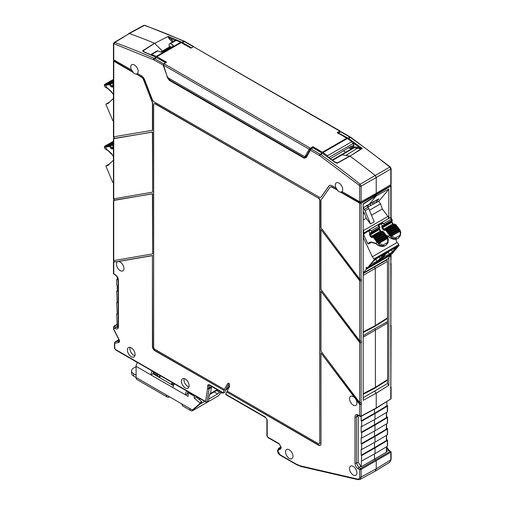 <?xml version="1.0" encoding="UTF-8"?>
<svg xmlns="http://www.w3.org/2000/svg" width="505" height="505" viewBox="0 0 505 505"><rect width="100%" height="100%" fill="white"/><g stroke="black" fill="none" stroke-linecap="round" stroke-linejoin="round"><path stroke-width="0.76" d="M131.231 347.825A5.435 3.137 60 0 1 135.075 354.478A5.435 3.137 60 0 1 133.983 356.947A5.435 3.137 60 0 1 131.231 356.7A5.435 3.137 60 0 1 127.67 351.878A5.435 3.137 60 0 1 128.548 347.535A5.435 3.137 60 0 1 131.231 347.825M185.272 379.028A5.435 3.137 60 0 1 189.116 385.681A5.435 3.137 60 0 1 188.024 388.149A5.435 3.137 60 0 1 185.272 387.897A5.435 3.137 60 0 1 181.712 383.08A5.435 3.137 60 0 1 182.589 378.737A5.435 3.137 60 0 1 185.272 379.028M107.212 149.897L108.423 150.667M113.385 144.007L112.931 146.305L113.473 147.921L113.158 148.577L112.198 149.057L110.923 148.401L113.095 147.031M107.212 88.066L108.423 88.836M113.455 86.292L112.198 87.226L110.923 86.57L113.095 85.2M398.022 227.894L397.795 227.856A0.966 0.562 -120 0 0 398.167 228.203A0.966 0.562 -120 0 0 398.224 228.228L398.95 228.651L398.735 228.91A0.966 0.562 -120 0 0 399.013 229.472L399.064 229.541A0.877 0.505 -120 0 0 399.083 229.56L390.207 234.554A0.966 0.562 60 0 1 389.936 233.992L388.97 234.194L389.424 233.31A0.701 0.404 60 0 1 389.936 233.992L398.735 228.91A0.701 0.404 -120 0 0 398.224 228.228L389.424 233.31A0.966 0.562 60 0 1 389.368 233.278A0.966 0.562 60 0 1 388.995 232.938L388.231 233.55L389.532 235.273L388.137 236.195L388.799 236.776C392.025 239.174 394.784 239.869 397.063 238.865L397.189 238.783A0.701 0.404 60 0 1 397.075 238.859L398.275 238.152M396.772 226.24L396.545 226.202A0.966 0.562 -120 0 0 396.917 226.543A0.966 0.562 -120 0 0 396.974 226.575L397.7 226.991L397.485 227.25A0.966 0.562 -120 0 0 397.763 227.812L388.964 232.893A0.966 0.562 60 0 1 388.686 232.332L387.72 232.534L388.175 231.656A0.701 0.404 60 0 1 388.686 232.332L397.485 227.25A0.701 0.404 -120 0 0 396.974 226.575L388.175 231.656A0.966 0.562 60 0 1 388.118 231.625A0.966 0.562 60 0 1 387.745 231.277L386.981 231.89L388.231 233.55M395.522 224.586L395.289 224.536A1.054 0.606 -120 0 0 395.686 224.895A1.054 0.606 -120 0 0 395.737 224.921L396.45 225.337L396.242 225.596A0.966 0.562 -120 0 0 396.513 226.158L387.714 231.239A0.966 0.562 60 0 1 387.442 230.678L386.476 230.88L386.937 230.002A0.701 0.404 60 0 1 387.442 230.678L396.242 225.596A0.701 0.404 -120 0 0 395.737 224.921L386.937 230.002A1.054 0.606 60 0 1 386.887 229.977A1.054 0.606 60 0 1 386.489 229.617L385.732 230.236L386.981 231.89M383.188 226.291L391.659 221.133L391.987 221.209L391.602 221.67A0.701 0.404 -120 0 0 391.678 222.44L382.878 227.521A0.701 0.404 60 0 1 382.803 226.745L383.188 226.291A0.701 0.562 -140.2 0 1 382.272 226.025L381.73 227.016L383.005 229.623L384.28 230.431L385.732 230.236M385.624 235.052L385.397 235.014A0.966 0.562 -120 0 0 385.769 235.355A0.966 0.562 -120 0 0 385.833 235.387L386.552 235.81L386.344 236.062A0.966 0.562 -120 0 0 386.615 236.63L377.816 241.706A0.966 0.562 60 0 1 377.538 241.144L376.578 241.352L377.033 240.468A0.701 0.404 60 0 1 377.538 241.144L386.344 236.062A0.701 0.404 -120 0 0 385.833 235.387L377.033 240.468A0.966 0.562 60 0 1 376.97 240.437A0.966 0.562 60 0 1 376.597 240.096L375.834 240.708L377.134 242.432L375.739 243.353L376.402 243.928C379.634 246.326 382.386 247.027 384.671 246.023L384.791 245.941A0.701 0.404 60 0 1 384.684 246.017L385.877 245.31M384.374 233.392L384.147 233.354A0.966 0.562 -120 0 0 384.526 233.701A0.966 0.562 -120 0 0 384.583 233.727L385.302 234.15L385.094 234.408A0.966 0.562 -120 0 0 385.365 234.97L376.566 240.052A0.966 0.562 60 0 1 376.294 239.49L375.329 239.692L375.783 238.808A0.701 0.404 60 0 1 376.294 239.49L385.094 234.408A0.701 0.404 -120 0 0 384.583 233.727L375.783 238.808A0.966 0.562 60 0 1 375.72 238.777A0.966 0.562 60 0 1 375.348 238.436L374.584 239.048L375.834 240.708M383.131 231.738L382.897 231.694A1.054 0.606 -120 0 0 383.289 232.048A1.054 0.606 -120 0 0 383.339 232.079L384.059 232.496L383.844 232.755A0.966 0.562 -120 0 0 384.116 233.316L375.316 238.398A0.966 0.562 60 0 1 375.045 237.83L374.079 238.038L374.54 237.161A0.701 0.404 60 0 1 375.045 237.83L383.844 232.755A0.701 0.404 -120 0 0 383.339 232.079L374.54 237.161A1.054 0.606 60 0 1 374.489 237.129A1.054 0.606 60 0 1 374.098 236.776L373.34 237.394L374.584 239.048M386.079 245.171L387.701 242.387L387.903 242.892L385.858 245.335A0.701 0.404 -120 0 0 385.965 245.26L387.979 242.81L388.332 239.585L387.771 237.565A0.701 0.701 0 0 0 387.423 237.053L386.685 236.719L387.619 237.464L387.632 238.366L379.236 243.208L384.614 246.03L385.858 245.335M400.301 235.74L398.477 238.019L400.099 235.229L400.301 235.74L400.023 231.208L391.634 236.056L397.063 238.865M396.962 238.903L398.256 238.177M378.592 243.978L377.923 243.063L378.832 242.791L379.236 243.208L378.592 243.978C379.571 244.925 380.896 245.594 382.569 245.973L382.904 245.152L387.701 242.387L387.903 242.892M377.91 242.93L378.308 242.097A0.701 0.404 60 0 1 378.365 242.122L378.63 242.368L377.923 243.063L377.134 242.432L377.885 241.8A0.877 0.505 60 0 1 377.866 241.775L377.102 242.387M382.569 245.973L384.816 245.941M390.308 235.772L390.706 234.939A0.701 0.404 60 0 1 390.756 234.964L391.028 235.216L390.315 235.904L391.23 235.633L391.634 236.056L390.99 236.82L389.532 235.273L390.277 234.642A0.877 0.505 60 0 1 390.258 234.617L389.494 235.229M390.99 236.82C391.962 237.773 393.288 238.436 394.967 238.821L397.012 238.871M394.967 238.821L395.301 237.994L400.099 235.229M387.701 242.387L387.632 238.366M110.923 86.57L109.736 84.846L108.727 84.48L108.228 84.909L104.699 85.194M106.479 87.731L105.217 87.15L104.276 85.44L104.598 84.43L112.52 79.967M110.923 148.401L109.736 146.677L108.727 146.311L108.228 146.74L104.699 147.024M106.479 149.562L105.217 148.981L104.276 147.271L104.598 146.261L112.52 141.798M391.028 235.216L391.23 235.633L399.947 230.602L400.023 231.208M378.63 242.368L378.832 242.791L387.55 237.76L387.076 237.091L378.308 242.097L377.885 241.8M399.947 230.602L399.423 229.908L399.947 230.602M399.083 229.56L399.423 229.908L390.706 234.939L390.277 234.642M104.668 85.465L104.971 84.505M112.489 79.986L110.86 80.813M104.668 147.296L104.971 146.336M112.489 141.817L110.86 142.644M105.053 84.367L105.577 84.278L104.983 85.124L105.053 84.367L113.455 79.727M105.053 146.197L105.577 146.109L104.983 146.955L105.053 146.197L113.455 141.558M113.455 79.929L106.378 84.019A0.701 0.701 0 0 0 106.069 84.386A0.701 0.518 -160.1 0 1 106.258 84.165A0.701 0.404 60 0 1 106.77 84.076L106.233 84.909A0.701 0.518 -160.1 0 1 106.069 84.386A0.966 0.562 60 0 1 105.987 84.411L105.936 84.423A0.877 0.505 60 0 1 105.917 84.423L105.577 84.278M113.455 141.76L106.378 145.85A0.701 0.701 0 0 0 106.069 146.216A0.701 0.518 -160.1 0 1 106.258 145.995A0.701 0.404 60 0 1 106.77 145.907L106.233 146.74A0.701 0.518 -160.1 0 1 106.069 146.216A0.966 0.562 60 0 1 105.987 146.242L105.936 146.254A0.877 0.505 60 0 1 105.917 146.254L105.577 146.109M113.455 80.939L108.872 83.584A0.701 0.701 0 0 0 108.562 83.956A0.701 0.518 -160.1 0 1 108.752 83.735A0.701 0.518 -160.1 0 1 108.758 83.735A0.701 0.404 60 0 1 109.257 83.641L108.727 84.48A0.701 0.518 -160.1 0 1 108.562 83.956A0.966 0.562 60 0 1 108.48 83.981L108.449 83.988A0.966 0.562 60 0 1 108.019 83.862L107.483 84.695A0.701 0.518 -160.1 0 1 107.508 83.95A0.701 0.404 60 0 1 107.628 83.798L107.628 83.798A0.701 0.404 60 0 1 108.019 83.862L113.455 80.724M113.455 142.77L108.872 145.415A0.701 0.701 0 0 0 108.562 145.787A0.701 0.518 -160.1 0 1 108.752 145.566A0.701 0.518 -160.1 0 1 108.758 145.566A0.701 0.404 60 0 1 109.257 145.472L108.727 146.311A0.701 0.518 -160.1 0 1 108.562 145.787A0.966 0.562 60 0 1 108.48 145.812L108.449 145.819A0.966 0.562 60 0 1 108.019 145.692L107.483 146.526A0.701 0.518 -160.1 0 1 107.508 145.781A0.701 0.404 60 0 1 107.628 145.629L107.628 145.629A0.701 0.404 60 0 1 108.019 145.692L113.455 142.555M384.412 233.247L384.059 232.496A0.701 0.701 0 0 0 383.686 232.041L382.083 231.239A1.054 0.606 -120 0 1 382.5 231.334A1.054 0.606 -120 0 1 382.897 231.694L374.098 236.776A1.054 0.606 60 0 0 373.7 236.416A1.054 0.606 60 0 0 373.283 236.321L382.083 231.239L372.084 236.675L373.283 236.321L373.34 237.394M396.804 226.089L396.45 225.337A0.701 0.701 0 0 0 396.084 224.883L394.481 224.087A1.054 0.606 -120 0 1 394.897 224.176A1.054 0.606 -120 0 1 395.289 224.536L386.489 229.617A1.054 0.606 60 0 0 386.098 229.257A1.054 0.606 60 0 0 385.675 229.169L394.481 224.087L384.475 229.516L385.675 229.169L385.466 230.084M112.729 82.984L110.519 84.259L111.719 85.995A0.701 0.404 60 0 0 112.356 86.33L113.265 85.799M112.729 144.815L110.519 146.09L111.719 147.826A0.701 0.404 60 0 0 112.356 148.161L113.265 147.63M220.464 392.732A4.558 2.632 -60 0 1 217.649 396.261L193.106 410.426A4.558 2.632 -60 0 1 190.827 410.653A4.558 2.632 -60 0 1 189.886 408.564L181.952 403.987A4.558 2.632 120 0 0 182.892 406.07L190.827 410.653M174.395 383.838A4.558 2.632 120 0 0 173.026 387.67L185.423 394.828A4.558 2.632 -60 0 1 186.793 390.99M189.886 408.564L192.361 409.997L199.797 403.703L199.797 402.845L194.343 398.262L194.343 396.261L188.15 392.682L188.15 396.4L185.423 394.828L187.405 393.679A1.755 1.01 -60 0 1 188.251 391.836M378.441 225.236L378.617 226.448L378.251 225.129L377.614 224.908A1.755 1.01 -120 0 0 377.563 224.927A1.755 1.01 -120 0 0 377.538 224.946L368.795 229.996L371.308 230.671L368.65 230.892A0.701 0.574 -114.8 0 1 368.814 229.983A1.755 1.01 60 0 0 368.764 230.009L377.652 224.889A0.701 0.574 -114.8 0 1 377.652 224.883A0.701 0.574 -114.8 0 0 377.614 224.908M390.832 218.078L391.015 219.296L390.643 217.971L390.005 217.75A1.755 1.01 -120 0 0 389.961 217.775A1.755 1.01 -120 0 0 389.929 217.794L381.193 222.838M382.228 222.831L383.699 223.519L381.041 223.734A0.701 0.574 -114.8 0 1 381.206 222.831L382.228 222.831M229.523 385.681L228.803 386.098L228.803 386.956L225.994 389.336M227.932 385.359L228.803 386.098M229.523 386.54L228.803 386.956M222.408 392.65L221.367 393.25L218.886 391.823A1.755 1.01 -60 0 1 217.649 393.969L214.145 391.943M229.447 386.944L225.659 390.157M222.213 392.536L221.367 393.25M136.091 375.221L133.61 373.788A7.013 4.046 180 0 1 131.559 370.923A7.013 4.046 180 0 1 133.61 368.063L136.091 366.63M137.461 362.508A4.558 2.632 120 0 0 136.091 366.346L136.091 377.506L133.61 376.08A7.013 4.046 180 0 1 131.559 373.214L131.559 370.923M199.658 404.353L204.796 401.387M208.767 399.095L217.649 393.969M169.554 396.829L169.554 396.829A4.558 2.632 -60 0 1 167.275 397.056A4.558 2.632 -60 0 1 166.334 394.967L136.091 377.506A4.558 2.632 120 0 0 137.032 379.596L167.275 397.056M387.373 446.262A0.701 0.404 0 0 0 387.569 445.978L387.569 440.253A0.701 0.404 180 0 1 387.373 440.537L374.994 447.941L374.994 453.667L387.373 446.262L387.373 440.537M386.584 439.52L387.367 439.969A0.701 0.404 180 0 1 387.569 440.253M374.495 442.487L374.495 447.651L386.388 440.543A0.701 0.404 0 0 0 386.584 440.259L386.584 435.278M374.994 442.216L387.373 434.811A0.701 0.404 0 0 0 387.569 434.527L387.569 428.808A0.701 0.404 180 0 1 387.373 429.086L374.994 436.49L374.994 442.216L361.675 449.507L361.176 449.223L361.176 455.213L361.675 455.497L374.994 447.941L374.495 447.651L361.176 455.213M386.584 428.07L387.367 428.518A0.701 0.404 180 0 1 387.569 428.808M374.495 431.036L374.495 436.2L386.388 429.092A0.701 0.404 0 0 0 386.584 428.808L386.584 423.834M374.994 430.765L387.373 423.36A0.701 0.404 0 0 0 387.569 423.083L387.569 417.357A0.701 0.404 180 0 1 387.373 417.635L374.994 425.04L374.994 430.765L361.675 438.056L361.176 437.772L361.176 443.762L361.675 444.047L374.994 436.49L374.495 436.2L361.176 443.762M386.584 416.619L387.367 417.067A0.701 0.404 180 0 1 387.569 417.357M374.495 419.586L374.495 424.755L386.388 417.641A0.701 0.404 0 0 0 386.584 417.357L386.584 412.383M366.813 267.505L366.138 267.896L366.649 267.278L366.857 267.555A0.701 0.404 60 0 0 367.129 267.801L366.182 268.37L367.002 267.713M173.436 385.618L152.946 373.788L150.963 374.931A4.558 2.632 -60 0 1 152.333 371.099M152.946 373.788A1.755 1.01 -60 0 1 153.791 371.939M136.091 366.346L173.026 387.67M181.952 403.987L166.334 394.967M117.204 290.867L116.712 291.17L117.204 291.454L117.204 285.464L116.712 285.18L116.712 279.719L117.204 279.416M117.204 302.318L116.712 302.615L117.204 302.905L116.712 291.17M117.204 313.769L116.712 314.066L117.204 314.356L116.712 302.615M386.388 446.849L386.388 452.234L374.495 459.102L376.231 460.68L361.132 469.391L359.661 469.675L360.639 468.533A0.701 0.391 60 0 1 361.132 469.391L361.132 477.01L360.002 479.441L375.183 471.203L389.765 462.258L390.807 459.878L376.231 468.817L375.183 471.203M374.495 453.938L374.495 459.102L361.176 466.79L361.675 455.497M374.994 453.667L361.675 460.958M374.495 424.755L361.176 432.312L361.675 432.596L374.994 425.04L374.495 424.755M361.675 426.605L361.675 421.145L374.994 413.589L374.994 419.314L361.675 426.605L361.176 426.321L361.176 432.312M358.228 415.369L358.184 462.201L361.176 466.79M370.79 233.443A0.701 0.562 -140.2 0 1 369.881 233.177L371.907 231.789A0.701 0.404 60 0 1 371.951 232.508L379.59 228.361L370.405 233.903L371.951 232.508M379.268 228.292A0.701 0.404 -120 0 0 379.217 227.566L379.672 227.528M378.794 225.217L381.041 223.734L382.272 226.025L384.299 224.63A0.701 0.404 60 0 1 384.349 225.356M391.659 221.133A0.701 0.404 -120 0 0 391.615 220.414L392.063 220.369M366.138 267.896A7.013 4.046 60 0 1 366.087 268.237M374.994 419.314L387.373 411.91A0.701 0.404 0 0 0 387.569 411.632L387.569 405.906A0.701 0.404 180 0 1 387.373 406.184L374.994 413.589L374.495 413.305L361.176 420.861L361.176 416.341M386.388 452.234L386.382 451.678M386.868 405.332L387.367 405.616A0.701 0.404 180 0 1 387.569 405.906M366.838 205.699L367.993 207.227A3.503 2.026 60 0 1 368.745 208.546L374.205 221.79L370.487 223.936L366.213 218.267L364.414 213.142L363.164 213.868M367.993 207.227L364.275 209.373L363.177 207.915M192.361 409.997L194.343 408.854L201.785 402.554L201.785 401.696L196.331 397.119L196.331 396.501M199.797 403.703L201.785 402.554M199.797 402.845L201.785 401.696M194.343 398.262L196.331 397.119M194.343 396.261L195.126 395.806M188.15 392.682L188.933 392.227M188.15 394.108L187.405 393.679M116.712 314.066L117.204 325.94L118.151 326.438M361.675 449.507L361.675 444.047M361.675 438.056L361.675 432.596M363.164 233.361L388.143 218.823M368.688 230.059L364.585 232.773L368.713 230.046A0.701 0.574 56.5 0 0 368.599 230.918L369.881 233.177L369.496 233.638L369.654 235.191L370.613 236.776L371.882 237.59L373.075 237.243M364.61 232.755L363.802 234.086A3.503 2.026 -120 0 0 364.294 236.271L367.785 243.625L368.581 243.978L371.131 242.4M371.857 242.375A0.701 0.505 -77.4 0 1 371.56 242.432L375.815 243.625A0.701 0.335 -52.7 0 1 375.739 243.353L371.219 242.034L369.912 242.223L367.785 243.625M386.565 235.86L388.206 236.466A0.701 0.335 -52.7 0 1 388.137 236.195L386.382 235.494M300.525 465.907L296.467 464.247A1.054 0.606 120 0 0 296.688 464.733L301.037 466.5A1.054 0.757 -77 0 1 300.525 465.907L357.54 479.068C358.872 479.283 359.579 478.595 359.661 477.004A1.054 0.606 180 0 0 361.132 477.01L376.231 468.817L376.231 460.68L390.807 452.259A0.701 0.417 -120 0 0 390.315 451.401L390.794 451.697L390.807 459.878A1.054 0.606 180 0 0 391.104 459.455L389.765 462.258M364.275 209.373A3.503 2.026 60 0 1 365.027 210.692L370.487 223.936M113.29 82.233L112.874 84.348M113.385 82.176L112.779 84.461L113.259 85.25M332.625 160.344L342.163 154.839L345.919 155.433L357.231 148.281L356.637 147.214L362.022 148.23L361.309 148.704L359.326 148.609L359.648 147.687L353.462 143.205A6.483 3.743 60 0 1 352.654 148.015L354.434 146.867L356.65 147.226M171.372 47.217L169.049 45.879L169.162 44.434A1.755 1.01 60 0 1 169.522 43.752A1.755 1.01 60 0 1 170.248 43.765A701.174 404.827 60 0 1 172.779 44.882L173.392 45.608L172.779 46.409L163.361 51.845L160.382 52.04A701.174 404.827 -120 0 0 157.857 50.917A1.755 1.01 -120 0 0 157.124 50.904L151.14 54.363L156.373 56.364L166.562 62.21L164.005 63.687L163.601 65.158L309.18 149.209L312.822 146.658L323.011 152.573L327.486 155.761L328.559 157.699M322.468 152.226L346.802 138.174L347.345 138.522L323.011 152.573M346.802 138.174L337.157 132.607L339.713 131.13L340.117 131.344L193.453 46.687L340.136 131.016M193.453 46.687L190.896 48.164L181.251 42.59L156.916 56.642M117.204 276.974L117.204 280.004L116.712 279.719M361.675 421.145L361.176 420.861M388.313 218.614A1.755 1.01 -120 0 0 387.954 216.424L363.164 230.734M363.164 230.741A1.755 1.01 60 0 1 363.524 232.925M395.617 239.237L397.138 242.444L372.349 256.755L374.016 258.964A0.701 0.404 60 0 1 374.161 259.841L367.545 267.783A0.701 0.404 60 0 1 367.129 267.801M397.138 242.444L398.805 244.654L374.016 258.964M382.253 258.156A0.701 0.562 -140.2 0 1 382.051 258.396C381.382 259.292 381.761 259.355 383.181 258.585L389.626 254.867L393.458 251.812L396.968 247.595C397.637 246.699 397.265 246.636 395.838 247.406L389.393 251.13L385.567 254.179A0.701 0.562 39.8 0 0 385.757 253.964M369.66 265.554C368.991 266.451 369.363 266.514 370.79 265.744L377.235 262.019L381.06 258.97L384.57 254.754C385.246 253.857 384.867 253.794 383.447 254.564L377.001 258.282L373.17 261.337L369.66 265.554A0.701 0.562 39.8 0 0 369.862 265.308M392.189 253.554A0.701 0.404 -120 0 0 392.334 253.472L367.545 267.783M374.161 259.841L398.95 245.525A0.701 0.404 -120 0 0 398.805 244.654M387.449 259.115A1.755 1.01 -120 0 0 387.644 259.04A1.755 1.01 -120 0 0 387.808 258.901L363.164 273.129M366.182 268.37A0.701 0.404 60 0 1 366.327 269.241L391.116 254.93A0.701 0.404 -120 0 0 391.072 254.217M374.495 409.183L374.495 413.305L386.868 405.906L386.868 401.658M113.455 84.101L112.931 84.474L113.455 85.869M109.736 84.846L110.519 84.259A1.054 0.606 60 0 0 109.705 83.773A1.054 0.606 60 0 1 109.257 83.641L113.455 81.217M108.177 88.609L111.592 91.784L113.455 94.763M113.455 120.821L113.347 120.84A0.701 0.404 60 0 1 112.665 120.272L106.05 104.693A0.701 0.404 60 0 1 106.195 103.98L109.642 101.991M109.736 146.677L110.519 146.09A1.054 0.606 60 0 0 109.705 145.604A1.054 0.606 60 0 1 109.257 145.472L113.455 143.048M108.177 150.439L111.592 153.615L113.455 156.594M113.455 182.652L113.347 182.671A0.701 0.404 60 0 1 112.665 182.103L106.05 166.524A0.701 0.404 60 0 1 106.195 165.81L109.642 163.822M361.321 148.672L350.034 156.146L337.63 162.995A0.701 0.385 -118.9 0 0 337.403 162.881L334.853 161.966A0.701 0.347 -53.8 0 0 334.506 162.004A0.701 0.347 -53.8 0 1 334.506 162.004C336.399 163.077 337.447 163.405 337.63 162.995M150.825 54.786L151.14 54.363M156.373 56.364L180.708 42.313L181.251 42.59M169.522 43.752L175.506 40.293L176.232 40.312L170.248 43.765M180.708 42.313L176.232 40.312M339.72 132.121L340.117 131.344M330.32 158.677L351.227 146.254L350.571 148.426L352.433 147.353L353.79 145.383M347.345 138.522L351.84 141.697L352.982 143.994L353.715 144.19L352.963 143.761M312.046 148.091L312.822 146.658M390.807 184.628A1.054 0.606 0 0 0 391.104 184.205L391.104 168.607A1.054 0.606 0 0 1 390.807 169.023L390.807 184.628L376.231 193.346L376.231 177.495L375.228 175.506L389.803 167.041A1.054 0.48 -51.4 0 1 390.308 166.991L391.104 168.607M144.525 52.078L143.212 50.765A0.701 0.417 -122.4 0 0 142.965 50.607C142.322 50.753 142.707 51.251 144.121 52.097A0.701 0.454 112.9 0 1 144.127 52.091A0.701 0.454 -67.1 0 1 144.468 52.053L143.212 50.765L154.65 43.316L167.976 36.556L169.188 38.834L169.85 38.109L175.267 40.432M114.01 198.705L114.01 200.409L152.674 193.737L152.674 253.794L152.428 193.882L113.751 200.258L113.751 260.309M113.764 260.605L152.428 253.933M114.01 136.943L114.01 138.648L152.674 131.982L152.674 192.033L152.428 132.121L113.751 138.496L113.751 198.553M113.764 198.844L152.428 192.178M152.428 130.416L152.428 103.5A3.503 2.026 -120 0 0 152.093 101.871L143.546 79.847A3.503 2.026 -120 0 0 141.4 77.177L136.236 73.907L141.646 77.031A3.503 2.026 60 0 1 143.792 79.702L152.34 101.732A3.503 2.026 60 0 1 152.674 103.355L152.674 130.271L113.751 136.792M184.148 378.567A5.372 3.099 -120 0 0 187.753 386.42A5.372 3.099 -120 0 0 188.946 386.887M130.101 347.371A5.372 3.099 -120 0 0 133.711 355.217A5.372 3.099 -120 0 0 134.904 355.684M280.187 455.207A1.054 0.606 120 0 1 279.972 454.727L277.876 451.098A1.054 0.606 0 0 1 277.567 450.668C277.706 452.606 278.577 454.121 280.187 455.207L296.688 464.733M330.403 186.995A3.503 2.026 60 0 1 330.522 186.913A3.503 2.026 60 0 1 332.271 187.09L337.687 190.215L332.025 187.229A3.503 2.026 -120 0 0 330.27 187.058A3.503 2.026 -120 0 0 329.879 187.424L321.332 199.582A3.503 2.026 -120 0 0 320.997 200.82L320.997 227.742L359.661 279.05L361.384 279.48L361.384 281.184L359.913 280.622L320.997 229.447L320.997 289.498L359.661 340.812L361.384 341.241L361.384 342.945L359.661 342.516L320.997 291.208L320.997 351.259L359.661 402.573L361.384 402.996L361.384 404.707L359.661 404.278L355.419 398.647A5.258 3.036 60 0 1 355.886 405.389A5.258 3.036 60 0 1 353.229 405.143A5.258 3.036 60 0 1 349.782 400.484A5.258 3.036 60 0 1 350.628 396.28A5.258 3.036 60 0 1 353.229 396.558A5.258 3.036 60 0 1 355.078 398.199L320.997 352.963L320.997 443.788A3.503 2.026 60 0 1 320.271 445.391A3.503 2.026 60 0 1 318.522 445.221L226.865 392.019L318.769 445.075A3.503 2.026 -120 0 0 320.391 445.315M361.384 281.184L359.661 280.761L320.997 229.447M320.997 291.208L359.913 342.384L361.384 342.945M353.229 475.003A5.258 3.036 60 0 1 349.782 470.338A5.258 3.036 60 0 1 350.628 466.134A5.258 3.036 60 0 1 353.229 466.412A5.258 3.036 60 0 1 356.65 471.02A5.258 3.036 60 0 1 355.886 475.243A5.258 3.036 60 0 1 353.229 475.003M289.27 458.388A5.258 3.036 60 0 1 285.824 453.724A5.258 3.036 60 0 1 286.67 449.519A5.258 3.036 60 0 1 289.27 449.803A5.258 3.036 60 0 1 292.692 454.405A5.258 3.036 60 0 1 291.928 458.628A5.258 3.036 60 0 1 289.27 458.388M281.096 447.077A1.054 0.606 180 0 1 280.793 446.647L279.334 444.122A1.054 0.606 -60 0 1 279.113 443.642L281.096 447.077L281.096 448.087L279.953 449.5A1.054 0.808 -87.8 0 1 280.37 448.118L279.505 448.087L280.793 447.304M279.953 449.5L279.088 449.463L277.876 450.959A1.054 0.606 180 0 1 277.567 450.529L277.567 450.668A1.054 0.606 0 0 1 277.573 450.599M359.661 477.004L359.661 469.675L358.184 468.823C356.227 467.472 355.154 465.61 354.965 463.236A1.054 0.606 0 0 0 356.448 463.236L356.448 416.84L357.18 415.23L358.405 415.457A1.054 0.606 120 0 1 358.184 414.977L360.639 416.41L358.405 415.457M354.965 463.236L354.965 416.84C355.154 414.687 356.227 414.068 358.184 414.977M320.997 352.963L359.913 404.139L361.384 404.707M355.413 398.174L355.078 398.199M374.464 266.653L375.278 268.509L375.278 325.618L363.164 331.93M386.584 319.008L387.461 317.879L387.461 261.363L386.704 259.583M363.164 220.028L366.213 218.267M367.81 206.987L378.599 201.28L380.53 203.843L382.329 208.963L387.954 216.424M380.53 203.843L369.445 210.238M371.497 215.218L382.329 208.963M369.49 204.115L371.093 205.093M372.999 203.988L372.015 202.732M368.05 204.961L368.442 206.621M363.164 237.382L372.349 256.755M398.95 245.525L392.334 253.472M366.327 269.241L363.164 273.041M391.116 254.93L387.808 258.901M391.104 254.949L390.864 262.871M391.104 263.604L390.864 324.633M390.864 262.448L390.567 264.342M391.104 325.365L390.864 386.394M390.864 324.21L390.567 326.097M390.864 385.965L390.567 387.859M363.164 211.488L364.414 213.142M341.304 132.177L349.883 137.114A1.054 0.606 -60 0 1 350.394 137.063L350.931 137.411A1.054 0.537 125.1 0 0 350.419 137.455L348.557 138.496L353.721 142.17L353.462 143.205M167.976 36.556L168.436 36.436L173.31 41.562M176.043 40.772L176.769 40.009A6.483 3.743 -120 0 0 176.548 40.45M113.455 98.349L107.855 103.695L106.195 103.98M113.455 160.18L107.855 165.526L106.195 165.81M157.655 376.509L157.655 375.505L153.141 372.898M157.655 375.505L158.153 374.647L153.678 372.059M200.334 398.811L199.159 399.493M362.255 148.445L350.034 156.146A701.174 404.821 -120 0 1 375.228 175.506L360.128 184.173L361.132 186.156L376.231 177.495L390.807 169.023L389.803 167.041A700.807 404.612 -120 0 0 350.419 137.455L349.883 137.114L348.021 138.149L362.022 148.23L361.309 148.704M345.919 155.433L349.795 156.032L337.403 162.881L336.115 162.679M350.571 148.426L348.305 147.94M307.015 155.3L304.25 156.424L168.234 77.896L167.123 76.413L163.601 65.158M337.687 190.215A5.252 3.03 60 0 1 336.204 187.923L335.951 188.068A5.258 3.036 60 0 1 336.399 182.791A5.258 3.036 60 0 1 338.994 183.069A5.258 3.036 60 0 1 342.295 187.286A5.258 3.036 60 0 1 342.043 191.584L359.661 201.754A1.054 0.606 0 0 0 361.132 201.76L376.231 193.346M329.525 185.474A5.258 3.036 -120 0 0 329.052 185.947L321.218 196.881L328.805 186.086A5.258 3.036 60 0 1 329.393 185.537A5.258 3.036 60 0 1 332.025 185.802L335.951 188.068M320.946 197.165A3.503 2.026 -120 0 0 321.073 197.101A3.503 2.026 -120 0 0 321.464 196.735M137.53 73.509A5.252 3.03 60 0 1 137.335 73.642A5.252 3.03 60 0 1 136.236 73.907M152.428 255.644L152.674 346.323A3.503 2.026 -120 0 0 155.155 350.615L224.201 390.479L154.902 350.76A3.503 2.026 60 0 1 152.428 346.462L152.428 255.644L118.347 261.521A5.258 3.036 60 0 1 120.196 262.019A5.258 3.036 60 0 1 123.624 266.627A5.258 3.036 60 0 1 122.86 270.85A5.258 3.036 60 0 1 120.196 270.611A5.258 3.036 60 0 1 116.756 265.946A5.258 3.036 60 0 1 117.602 261.741A5.258 3.036 60 0 1 118.006 261.577L113.997 261.874M152.674 255.498L118.505 261.394M224.201 390.479A85.541 49.389 60 0 1 224.7 389.336L224.447 389.475A85.541 49.389 60 0 1 228.007 383.238A0.701 0.404 60 0 1 228.437 383.2L229.03 383.548A0.701 0.404 60 0 1 229.523 384.406L229.523 386.83A82.037 47.363 60 0 0 227.143 391.034L318.522 443.788A1.755 1.01 -120 0 0 319.394 443.876A1.755 1.01 -120 0 0 319.76 443.074L319.76 200.618A2.102 1.212 -120 0 0 318.27 198.042L155.155 103.866A2.102 1.212 -120 0 0 154.101 103.759A2.102 1.212 -120 0 0 153.665 104.724L153.665 347.181A1.755 1.01 -120 0 0 154.902 349.327L224.447 389.475M155.155 103.866L155.401 103.721A2.102 1.212 -120 0 0 154.347 103.62A2.102 1.212 -120 0 0 154.233 103.702M155.401 103.721L318.27 198.042M319.76 200.618L320.006 200.472A2.102 1.212 -120 0 0 318.522 197.897M320.006 200.472L319.76 443.074M319.514 443.788A1.755 1.01 -120 0 0 319.646 443.731A1.755 1.01 -120 0 0 320.006 442.929M227.282 391.116A82.037 47.363 -120 0 0 226.865 392.019M184.338 44.806L184.508 43.758L181.952 42.306L183.814 41.271A700.807 404.612 -120 0 0 144.43 25.376L144.91 25.319A1.054 0.713 109.6 0 0 144.43 25.376L129.337 33.545L114.755 42.508A1.054 0.713 109.6 0 0 114.168 43.853L113.764 44.188A1.054 0.606 180 0 1 113.455 43.758L113.455 59.356A1.054 0.606 0 0 0 113.764 59.786L131.382 69.961A5.258 3.036 60 0 1 131.83 64.684A5.258 3.036 60 0 1 134.431 64.962A5.258 3.036 60 0 1 137.726 69.179A5.258 3.036 60 0 1 137.474 73.478L141.4 75.744A5.258 3.036 60 0 1 144.619 79.752L152.207 99.302A3.503 2.026 -120 0 0 154.353 101.972L319.072 197.07A3.503 2.026 -120 0 0 320.827 197.247A3.503 2.026 -120 0 0 321.218 196.881M159.397 59.199L156.013 57.28L154.139 58.403A700.807 404.612 60 0 0 114.755 42.508L114.098 42.54L129.337 33.545A701.174 404.821 -120 0 1 154.524 43.266A701.174 404.821 60 0 1 154.65 43.316M170.16 46.517L162.395 51.049L154.524 43.266L142.965 50.607M113.739 60.638L133.118 72.108A5.252 3.03 60 0 1 131.635 69.816L131.382 69.961M113.751 273.3L114.25 274.158M135.996 74.058A5.258 3.036 60 0 1 134.431 73.553A5.258 3.036 60 0 1 132.859 72.247L113.764 61.219A1.054 0.606 180 0 1 113.455 60.789A1.054 0.606 180 0 1 113.644 60.449M113.751 326.571A0.701 0.404 58.3 0 1 113.89 326.255L113.89 326.255A0.701 0.404 58.3 0 1 114.25 326.28L113.764 327.707L113.751 326.571M196.95 397.637L196.95 396.854M118.006 261.577L113.751 262.019L113.764 273.861L115.241 274.714C117.198 276.065 118.271 277.927 118.46 280.3L118.46 325.839M115.241 274.714A1.054 0.606 120 0 0 115.456 275.2C117.072 276.342 117.968 277.895 118.157 279.871L118.157 279.871A1.054 0.606 180 0 0 118.46 280.3L118.46 326.697C118.271 328.85 117.198 329.468 115.241 328.559A1.054 0.606 -60 0 1 115.973 327.278L114.25 326.28L117.204 324.456M118.587 342.548C119.609 342.156 119.754 341.109 119.028 339.41L118.927 341.165A1.054 0.84 80.2 0 0 118.587 342.548L114.97 343.173A1.054 0.84 -99.8 0 1 115.31 341.79A1.755 1.01 -120 0 0 115.108 341.86L118.927 339.657M207.631 388.673L205.503 401.443L206.166 402.176L206.861 402.239L209.095 388.825A1.054 0.701 -170.5 0 1 207.631 388.673L207.694 387.872A1.054 0.606 0 0 0 209.171 387.878L209.095 388.825L211.507 387.48L211.582 386.394M225.798 394.607L265.699 417.641A1.054 0.606 -60 0 1 265.478 417.162L267.214 420.166A1.054 0.606 180 0 1 266.905 419.737L266.905 435.771A1.054 0.606 0 0 0 267.214 436.2L267.713 437.059A1.054 0.606 120 0 0 267.928 437.538L279.334 444.122M209.468 385.163L209.651 385.283A1.054 0.606 -60 0 1 209.43 384.804C208.376 384.311 207.801 384.646 207.694 385.801A1.054 0.606 0 0 0 209.171 385.807L209.423 385.189M359.661 404.278L359.661 415.83L361.132 416.126A0.701 0.404 61.7 0 1 360.98 416.448L360.052 416.41M226.619 392.164A82.037 47.363 -120 0 0 225.767 394.235L226.234 394.519M342.093 191.616A5.252 3.03 60 0 1 341.904 191.748A5.252 3.03 60 0 1 340.806 192.014L360.665 203.199L390.58 185.935A0.701 0.404 0 0 0 390.775 185.651L390.775 184.647M376.01 193.472L376.01 194.646M361.132 404.84L361.132 416.126L376.231 408.008L376.231 393.206L363.164 400.326L363.164 203.793L376.231 195.637L376.231 194.779L361.132 203.193A1.054 0.606 180 0 1 359.661 203.187L340.566 192.159A5.258 3.036 60 0 1 338.994 191.654A5.258 3.036 60 0 1 337.428 190.353M390.775 185.196L390.794 185.209A1.054 0.606 180 0 1 391.104 185.638A1.054 0.606 180 0 1 390.807 186.061L390.807 217.724M390.674 399.303L390.674 399.303A0.701 0.404 -121.7 0 0 390.807 398.988L376.092 408.324M363.164 335.73L374.843 328.673L375.404 330.201L375.404 387.31L363.164 393.685M386.704 380.694L387.581 379.564L387.581 323.055L387.234 321.855L374.843 328.673M350.918 149.057L350.918 148.767A1.553 0.896 60 0 1 350.95 148.476L352.654 148.015A6.483 3.743 60 0 1 351.082 148.135M350.95 148.476A6.483 3.743 60 0 1 350.584 148.419M345.167 137.657L345.982 136.988L348.008 138.155L338.388 132.929L340.692 131.805A0.701 0.417 -119.5 0 0 340.338 131.773L340.338 131.773A0.701 0.417 -119.5 0 0 340.231 131.881M191.521 47.798L181.939 42.313A700.852 404.638 -120 0 0 176.769 40.009M158.273 376.863L160.3 375.695M160.596 375.872L159.428 377.532M174.301 383.97L172.035 382.664L171.536 384.52M188.769 392.322L188.131 391.956M309.18 149.209L305.127 156.506M167.42 77.063L163.254 65.328L163.873 63.983M359.257 185.354L319.936 155.818A1.054 0.537 -54.9 0 1 320.744 154.587A700.807 404.612 60 0 1 360.128 184.173A1.054 0.48 -51.4 0 0 359.257 185.354L359.661 186.149A1.054 0.606 -0 0 0 361.132 186.156L361.132 201.76M144.121 52.097A700.852 404.638 60 0 1 156.001 57.286L156.544 57.564L154.681 58.681L154.139 58.403A1.054 0.669 114.3 0 0 153.488 59.723L114.168 43.853M119.028 339.41L113.764 329.127L113.764 327.707L115.241 328.559M188.15 393.111L187.601 392.795M173.789 384.823L171.536 383.522M209.43 384.804L223.134 392.713A85.541 49.389 60 0 1 223.949 390.624M211.601 386.407L210.509 393.452L209.588 394.197L208.388 401.387L206.873 402.233M211.601 386.912L212.037 386.66M369.041 204.361L378.371 199.241A5.176 2.992 -120 0 0 378.883 198.812L369.502 203.969A4.949 2.86 60 0 1 369.073 204.342A4.949 2.86 60 0 1 369.01 204.38M376.231 408.008L390.807 398.988L390.807 387.707M388.85 188.965L376.111 196.035L388.85 188.965L388.85 218.419M374.565 203.086L373.624 201.842M375.329 203.079L378.883 198.812M376.231 194.779L390.807 186.061M387.581 379.564L375.404 387.31L374.843 388.181L387.24 380.353M374.843 388.181L363.164 394.298M387.461 317.879L375.278 325.618L374.716 326.489L387.12 318.668M374.716 326.489L363.164 332.542M363.164 397.725L387.486 383.529L388.85 385.34L376.231 393.206L374.641 391.097M345.685 152.15L343.349 150.799M345.982 136.988A6.483 3.743 -120 0 0 345.59 137.474M338.337 133.718L338.388 132.929L338.337 133.718M328.521 157.604L327.789 157.143L328.521 157.604M327.789 157.143A700.852 404.638 60 0 0 322.619 153.47A0.701 0.36 125.1 0 0 322.613 153.476L320.744 154.587L320.208 154.246L322.07 153.129L322.613 153.476A700.852 404.638 60 0 1 334.493 162.01M306.365 156.683A0.701 0.537 27.8 0 0 306.194 156.859L306.194 156.859A0.701 0.537 27.8 0 0 306.314 157.472L304.174 158.216A0.701 0.404 -60 0 1 304.319 157.73L305.853 156.089M306.15 156.973L304.319 157.73L169.396 79.834L168.342 77.959M304.174 158.216L169.251 80.327A0.701 0.404 -60 0 1 169.396 79.834L169.693 78.736M169.251 80.327L167.111 77.101M144.468 52.053L151.102 54.906M150.837 54.982L151.102 55.171L150.837 54.982A700.852 404.638 -120 0 1 156.013 57.28A0.701 0.448 114.3 0 0 156.001 57.286M229.018 383.541A85.541 49.389 -120 0 0 224.858 392.303L223.614 393.004M363.164 207.807L369.502 203.969L376.111 196.035L363.164 204.121M378.693 201.413L388.73 189.369M388.85 257.657L388.85 385.34M387.486 383.529L387.486 380.069M387.486 322.43L387.461 308.808M306.314 157.472L311.017 148.937L320.208 154.246A1.054 0.606 -60 0 0 319.476 155.527L319.936 155.818M312.456 147.902A0.701 0.391 59.5 0 1 312.898 147.832L311.017 148.937A0.701 0.391 -120.5 0 0 310.67 148.899L310.67 148.899A0.701 0.391 -120.5 0 0 310.575 149.007L310.215 149.366A0.701 0.537 -152.2 0 0 310.045 149.537L305.942 157.206M306.699 156.348L305.923 156.127M322.619 153.47L320.056 151.954M105.709 147.176A0.701 0.562 -99.8 0 1 105.936 146.254A0.701 0.555 83.5 0 0 105.678 147.176L107.066 149.707A0.701 0.461 111.5 0 0 107.489 150.086M113.158 148.577A0.701 0.574 -116.5 0 1 113.278 147.7M105.709 85.345A0.701 0.562 -99.8 0 1 105.936 84.423A0.701 0.555 83.5 0 0 105.678 85.345L107.066 87.876A0.701 0.461 111.5 0 0 107.489 88.255M384.28 230.431A0.701 0.568 73.7 0 1 384.475 229.516A0.701 0.404 60 0 1 383.838 229.112L382.878 227.521L382.045 228.033M379.406 228.582A0.701 0.562 -140.2 0 1 379.204 228.822A0.701 0.404 -120 0 0 379.287 229.598L380.246 231.189L371.446 236.271L370.487 234.68A0.701 0.404 60 0 1 370.405 233.903A0.701 0.562 -140.2 0 1 369.496 233.638M379.444 229.535L369.654 235.191M386.893 236.593L377.052 242.318M399.291 229.434L389.443 235.16M385.656 234.907L375.802 240.658M398.054 227.749L388.194 233.506M105.76 85.332A0.701 0.562 -99.8 0 1 105.987 84.411L106.069 84.386M105.76 147.163A0.701 0.562 -99.8 0 1 105.987 146.242L106.069 146.216M113.455 80.434L107.628 83.798A0.701 0.701 0 0 0 107.319 84.171A0.966 0.562 60 0 1 107.237 84.196L107.199 84.202A0.966 0.562 60 0 1 106.77 84.076L113.455 80.219M113.455 142.265L107.628 145.629A0.701 0.701 0 0 0 107.319 146.002A0.966 0.562 60 0 1 107.237 146.027L107.199 146.033A0.966 0.562 60 0 1 106.77 145.907L113.455 142.05M106.978 85.124A0.701 0.562 -99.8 0 1 107.199 84.202L107.338 84.127M106.978 146.955A0.701 0.562 -99.8 0 1 107.199 146.033L107.338 145.958M386.981 236.63L386.552 235.81A0.701 0.701 0 0 0 386.173 235.349L385.302 234.15A0.701 0.701 0 0 0 384.924 233.689L384.116 233.316L374.552 239.004M398.489 238.019L400.377 235.658L400.724 232.433L400.168 230.406A0.701 0.701 0 0 0 399.815 229.895L398.95 228.651A0.701 0.701 0 0 0 398.571 228.191L397.7 226.991A0.701 0.701 0 0 0 397.321 226.537L396.513 226.158L386.95 231.852M107.01 85.118A0.701 0.562 -99.8 0 1 107.237 84.196L107.319 84.171M107.01 146.949A0.701 0.562 -99.8 0 1 107.237 146.027L107.319 146.002M108.228 84.909A0.701 0.562 -99.8 0 1 108.449 83.988L108.48 83.981A0.701 0.562 -99.8 0 0 108.259 84.903M108.228 146.74A0.701 0.562 -99.8 0 1 108.449 145.819L108.48 145.812A0.701 0.562 -99.8 0 0 108.259 146.734M113.455 81.602L109.705 83.773A0.701 0.555 -98.2 0 0 109.471 84.695M113.455 143.433L109.705 145.604A0.701 0.555 -98.2 0 0 109.471 146.526M371.882 237.59A0.701 0.568 73.7 0 1 372.084 236.675A0.701 0.404 60 0 1 371.446 236.271L370.613 236.776M380.404 231.126L380.246 231.189A0.701 0.404 -120 0 0 380.884 231.593A0.701 0.568 73.7 0 1 381.092 231.53M391.836 222.377L392.644 224.031L383.005 229.623M392.795 223.968L392.644 224.031A0.701 0.404 -120 0 0 393.275 224.435A0.701 0.568 73.7 0 1 393.49 224.378M391.804 221.424A0.701 0.562 -140.2 0 1 391.602 221.67L382.803 226.745A0.701 0.562 -140.2 0 1 381.887 226.48M113.316 85.85L112.356 86.33A0.701 0.574 -116.5 0 0 112.198 87.226M113.316 147.681L112.356 148.161A0.701 0.574 -116.5 0 0 112.198 149.057M379.217 227.566L371.907 231.789L371.308 230.671L378.617 226.448L379.217 227.566M391.615 220.414L384.299 224.63L383.699 223.519L391.015 219.296L391.615 220.414M216.62 390.51L218.886 391.823M133.61 376.08L133.61 373.788M390.005 217.75A0.701 0.574 -114.8 0 1 390.043 217.731L381.105 222.888A0.701 0.574 56.5 0 1 381.13 222.875A1.755 1.01 60 0 1 381.161 222.857A1.755 1.01 60 0 1 381.206 222.831M386.388 435.398L386.388 440.543M387.373 429.086L387.373 434.811M386.388 423.947L386.388 429.092M387.373 417.635L387.373 423.36M386.388 412.497L386.388 417.641M357.54 479.068A1.054 0.757 103 0 0 358.045 479.668L360.002 479.447M386.584 448.093L388.591 450.409L390.315 451.401L360.639 468.533L358.916 467.542L360.665 466.494M379.331 228.721L379.716 228.26A0.701 0.562 -140.2 0 1 379.59 228.361M381.086 222.907L378.195 224.813L381.105 222.888A0.701 0.574 56.5 0 0 380.997 223.759M390.043 217.731L390.043 217.731A0.701 0.574 -114.8 0 1 390.049 217.731L391.23 218.135L392.29 220.111L392.107 221.102A0.701 0.562 -140.2 0 1 391.987 221.209M391.104 459.455L391.104 451.924L389.102 450.365A1.054 0.606 -60 0 0 388.591 450.409L386.584 451.527M387.373 411.91L387.373 406.184M365.349 232.268L363.164 233.525M363.802 234.086L368.599 230.918M374.969 243.195A0.701 0.505 -77.4 0 1 374.628 242.798M368.581 243.978L370.771 242.533A3.503 2.026 60 0 1 370.828 242.495L371.56 242.432A0.701 0.505 -77.4 0 1 371.219 242.034M370.878 242.469L370.771 242.533A0.701 0.574 -123.5 0 1 369.912 242.223M387.367 236.037A0.701 0.505 -77.4 0 1 387.026 235.639M396.09 247.286A2.803 0.473 -37 0 1 396.059 247.33L392.543 251.547A2.803 0.473 -37 0 1 389.481 253.99L382.859 257.474M383.181 258.585A0.701 0.404 60 0 0 383.036 257.708A2.803 0.473 -37 0 1 382.392 258.036M389.626 254.867A0.701 0.404 60 0 0 389.481 253.99L388.017 252.045M393.458 251.812A0.701 0.562 39.8 0 1 392.543 251.547L391.381 250M383.699 254.444A2.803 0.473 -37 0 1 383.661 254.488L380.151 258.705A2.803 0.473 -37 0 1 377.09 261.142L370.462 264.633M370.79 265.744A0.701 0.404 60 0 0 370.645 264.866A2.803 0.473 -37 0 1 369.995 265.194M377.235 262.019A0.701 0.404 60 0 0 377.09 261.142L375.619 259.198M381.06 258.97A0.701 0.562 39.8 0 1 380.151 258.705L378.984 257.159M384.57 254.754A0.701 0.562 39.8 0 1 383.661 254.488L383.648 254.469M365.027 210.692L368.745 208.546M113.455 145.932L112.874 146.179M358.184 468.823A1.054 0.606 -60 0 1 358.916 467.542L356.448 463.236L358.184 462.201M358.184 415.874L356.448 416.84A1.054 0.606 0 0 1 354.965 416.84M385.567 254.179L382.051 258.396M396.059 247.33A0.701 0.562 39.8 0 0 396.968 247.595M359.326 148.609L354.106 147.788A0.701 0.518 99.2 0 0 354.434 146.867M113.316 85.377L113.328 85.837M113.158 86.746A0.701 0.574 -116.5 0 1 113.265 85.882M341.891 154.959L354.106 147.788A0.846 0.492 -120 0 0 353.885 147.826A0.846 0.492 -120 0 0 353.778 147.933M157.857 50.917L151.879 54.37M351.84 141.697L327.486 155.761M310.266 148.129L164.005 63.687M169.188 38.834L172.432 42.066M183.814 41.271A1.054 0.669 -65.7 0 1 184.312 41.214L184.868 41.498A1.054 0.606 120 0 0 184.357 41.549L183.814 41.271M117.747 327.442L115.973 327.278L117.722 326.236M281.096 448.087L281.083 447.234M280.736 448.03L280.37 448.118L280.774 447.872M279.088 449.463A1.054 0.808 -87.8 0 1 279.505 448.087A4.015 2.317 60 0 0 278.672 448.288L277.567 450.529M279.972 454.727L296.467 464.247M267.713 437.059L279.113 443.642M386.893 259.835L363.164 273.546M370.013 204.43L370.689 205.327M363.164 236.921L364.294 236.271M182.488 42.584A0.701 0.404 120 0 0 182.482 42.59L184.357 41.549L193.358 46.744M112.899 93.476L113.455 94.492M112.899 155.306L113.455 156.323M348.551 138.503L348.021 138.149A0.701 0.404 -60 0 1 348.021 138.149M353.746 145.15L351.259 146.589M352.951 143.616L328.78 157.566M359.913 342.384L359.913 341.083M359.913 280.622L359.913 279.322M114.01 260.46L114.01 262.171M359.913 404.139L359.913 402.838M161.335 52.255L162.667 51.485L162.395 51.049L160.558 52.11M162.888 52.059A5.959 3.44 -120 0 1 162.667 51.485L170.747 46.858M113.764 44.188L113.745 60.922M113.764 137.089L113.764 61.219M118.946 339.688L115.31 341.79L119.142 341.039M115.456 275.2L113.455 273.634L113.455 262.278M118.46 326.697A1.054 0.606 180 0 1 118.157 326.268L117.741 327.442M114.97 343.173L114.742 343.52A1.054 0.606 180 0 1 114.439 343.091L115.108 341.86M205.503 401.443L115.241 349.327A1.054 0.606 120 0 0 115.456 349.807L114.439 348.04A1.054 0.606 0 0 0 114.742 348.469L114.742 343.52M267.214 420.166L267.214 436.2M211.582 386.54L209.171 387.878L209.171 385.807L209.891 385.422M207.694 387.872L207.694 385.801M359.661 280.761L359.661 340.812M359.661 342.516L359.661 402.573M265.478 417.162L225.767 394.235M387.461 261.363L363.164 275.395M360.179 203.199L360.179 201.918M360.665 203.199L360.665 201.912M390.58 184.767L390.58 185.935M359.661 203.187L359.661 279.05M363.164 337.157L387.581 323.055M353.822 147.138A0.701 0.543 -149.7 0 1 353.917 147.807M181.939 42.313A0.701 0.448 -65.7 0 1 181.952 42.306A700.852 404.638 60 0 0 168.436 36.436M351.922 148.981A5.814 3.358 60 0 1 351.341 148.918A0.846 0.492 -120 0 0 351.095 148.95A0.846 0.492 -120 0 0 350.943 149.152M332.265 160.085L339.392 155.969L339.96 156.032M332.195 160.028L339.19 155.988A0.701 0.404 -120 0 0 339.19 155.994A0.701 0.404 -120 0 1 339.392 155.969L351.341 148.918A0.701 0.505 -77.9 0 0 351.657 148.495M172.779 44.882L172.779 46.409M163.639 65.278L153.488 59.723M359.661 201.754L359.661 186.149M115.241 349.327L114.742 348.469M217.156 389.614L210.509 393.452M361.132 203.193L361.132 279.618M361.132 281.323L361.132 341.374M361.132 343.084L361.132 403.135M390.807 255.303L390.807 262.486M390.807 264.191L390.807 324.242M390.807 325.952L390.807 386.003M338.426 133.339A0.701 0.404 120 0 1 338.836 132.859A0.701 0.404 -60 0 1 338.842 132.853M351.12 149.051L339.19 155.994A0.701 0.404 -120 0 0 339.07 156.152M163.759 63.92L154.681 58.681A1.054 0.606 120 0 0 153.949 59.956M320.303 151.86L313.258 147.795A0.701 0.701 0 0 0 312.551 147.795L310.045 149.537A0.701 0.537 -152.2 0 0 310.171 150.155L319.476 155.527M313.258 147.795A0.701 0.404 120 0 0 312.898 147.832L322.07 153.129A0.701 0.404 -60 0 1 322.083 153.129M306.712 155.868L306.074 156.234M156.55 57.557A0.701 0.404 120 0 0 156.544 57.564L165.577 62.778M112.779 155.357L108.196 150.667L105.217 148.981M113.29 144.064L112.779 146.292L113.328 147.668M112.779 93.532L108.196 88.836L105.217 87.15M379.343 228.696L381.035 231.542M397.214 238.789L397.025 238.884C394.127 239.742 391.381 239.092 388.781 236.94L388.206 236.466M375.815 243.625L376.389 244.098C378.984 246.251 381.73 246.901 384.627 246.042M113.455 79.424L105.173 84.209A0.701 0.701 0 0 0 104.838 84.663L105.002 84.505M113.455 141.255L105.173 146.04A0.701 0.701 0 0 0 104.838 146.494L105.002 146.336M379.716 228.26L379.899 227.269L378.838 225.293L377.652 224.889M386.584 451.962L386.584 446.729M382.184 231.195L380.985 231.549M391.728 221.562L392.107 221.102M393.427 224.384L391.741 221.543M394.582 224.043L393.376 224.397M381.875 258.099L381.976 258.579L385.687 254.078L389.33 251.181L396.741 247.014L396.311 246.787M369.483 265.258L369.578 265.731L373.29 261.236L376.932 258.339L384.349 254.173L383.92 253.946M392.265 253.529L367.476 267.839M387.644 259.04L363.164 273.173M280.793 446.647L280.717 448.042M301.037 466.5L358.045 479.668M266.905 435.771L267.928 437.538M389.102 450.365L386.584 446.887M338.167 133.187L338.211 133.105A0.701 0.701 0 0 1 338.489 132.821L341.172 131.742L350.394 137.063M184.868 41.498L193.705 46.605M106.113 104.011L109.686 101.947M106.113 165.842L109.686 163.778M332.568 160.3L353.936 147.776M350.931 137.411L390.308 166.991M352.938 143.508L353.538 143.856M143.805 25.389L128.706 33.557M144.91 25.319L184.312 41.214M113.644 59.704L113.644 60.777M117.204 324.204L113.89 326.255L113.455 328.919M118.157 279.871L118.157 326.268M114.439 348.04L114.439 343.091M278.672 448.288L280.793 447.001M114.098 42.54L113.455 43.758M113.701 262.133L113.701 260.618M113.455 200.517L113.455 260.567M113.701 200.378L113.701 198.856M113.455 138.755L113.455 198.812M113.701 138.616L113.701 137.095M113.455 60.789L113.455 137.051M265.699 417.641L266.905 419.737M209.651 385.283L223.172 393.092M369.073 204.342L363.164 207.921M360.98 416.448L376.08 408.33M391.104 185.638L391.104 217.952M391.104 387.127L391.104 398.483M375.019 388.124L364.572 393.565M374.893 326.432L364.452 331.873M328.244 157.188L334.853 161.966M306.92 155.471L305.134 156.506M118.833 339.455L113.473 328.982M206.166 402.176L115.456 349.807M209.518 394.613L217.668 389.91M165.791 62.658L159.031 58.757"/></g></svg>
